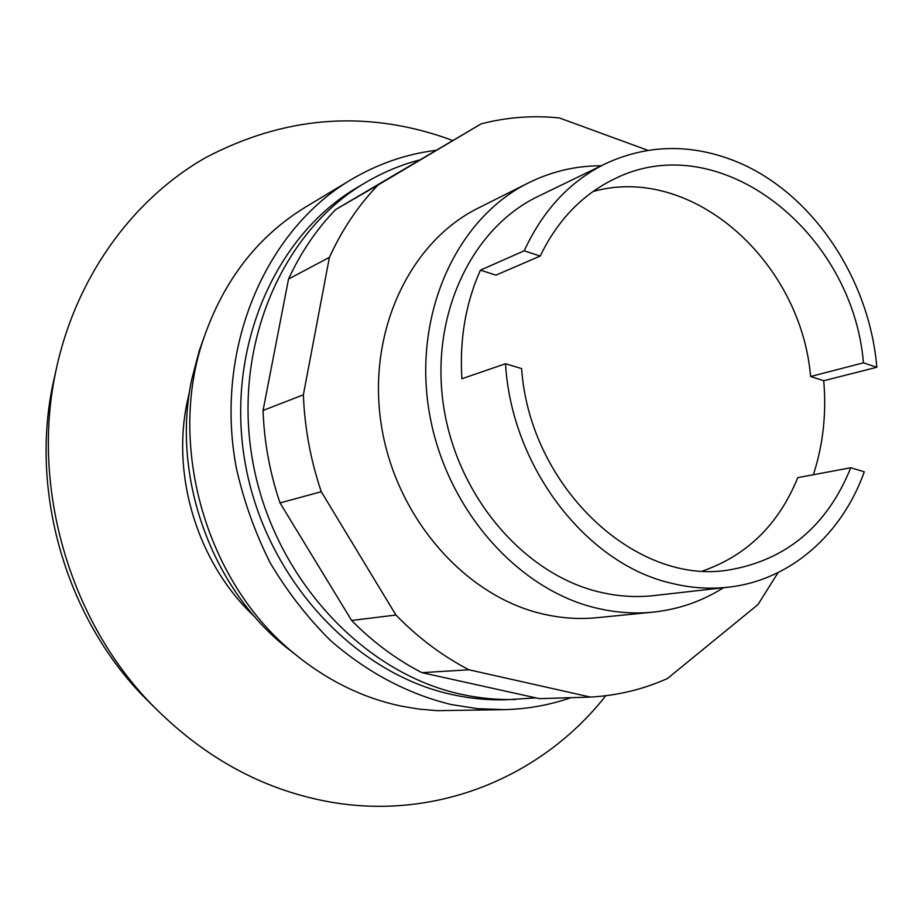 <?xml version="1.0" encoding="UTF-8"?>
<svg xmlns="http://www.w3.org/2000/svg" width="923" height="923" viewBox="0 0 923 923"><rect width="100%" height="100%" fill="white"/><g stroke="black" fill="none" stroke-linecap="round" stroke-linejoin="round"><path stroke-width="1.38" d="M153.622 706.557L142.188 695.065C66.064 616.068 30.459 493.113 52.588 385.664L56.107 369.846M605.742 695.734C542.32 776.785 435.46 821.989 326.523 801.337C260.563 788.773 201.929 756.133 150.622 703.43C69.675 619.471 31.694 488.313 55.242 374.092C74.278 279.254 131.481 200.106 205.333 157.798C283.499 116.644 363.235 109.895 444.551 137.562L452.524 140.481M254.967 617.014C198.607 564.691 171.113 477.549 187.207 401.863L189.607 391.364M528.544 182.846L478.426 207.987C409.835 241.826 367.112 331.542 381.107 423.669C394.802 515.795 463.646 595.3 541.559 613.68C560.249 618.156 578.756 619.495 597.077 617.683L652.873 612.157C633.974 614.014 614.856 612.584 595.508 607.865C514.896 588.493 443.155 504.881 428.607 408.174C413.758 311.478 457.773 217.724 528.544 182.846C551.608 171.436 575.837 165.748 601.219 165.771M778.089 572.595L757.956 604.577L667.479 678.497C643.285 689.354 617.614 695.538 590.455 697.073L468.965 669.786C442.475 656.034 418.119 637.781 395.921 615.03L321.273 491.728C310.589 460.081 304.625 427.776 303.379 394.813L329.407 257.379C342.052 229.665 358.251 205.552 378.015 185.038L481.148 123.867C506.912 117.198 532.986 115.225 559.396 117.948L647.946 150.357M481.148 123.867L335.66 209.556C316.52 229.319 300.806 252.475 288.53 279.034L263.055 410.47C264.163 441.932 269.816 472.749 280.015 502.92L351.617 620.452C372.973 642.154 396.417 659.553 421.973 672.659L539.436 698.665L590.455 697.073M378.015 185.038L335.66 209.556M329.407 257.379L288.53 279.034M303.379 394.813L263.055 410.47M321.273 491.728L280.015 502.92M395.921 615.03L351.617 620.452M468.965 669.786L421.973 672.659M570.945 697.684C549.612 705.091 527.356 709.095 504.2 709.66L437.052 710.664L418.823 709.083L400.582 705.991C362.508 697.823 327.204 680.459 294.691 653.911C206.464 583.255 166.659 445.821 203.487 338.949C223.701 280.234 257.759 236.265 305.651 207.017L350.763 179.87C377.38 164.029 405.612 154.199 435.471 150.38M504.2 709.66L477.791 708.679L451.255 704.561C407.585 693.9 367.319 672.532 330.457 640.47C307.382 617.545 287.272 591.631 270.116 562.73C254.967 532.502 243.672 500.808 236.253 467.626C214.078 349.69 264.682 230.888 350.763 179.87M535.871 697.88L506.485 699.749C488.705 700.303 470.845 698.63 452.881 694.754C354.709 674.044 266.078 578.836 245.46 464.592C224.52 350.359 274.177 235.677 357.997 187.034L366.016 182.304C382.918 172.393 400.628 164.986 419.134 160.071M515.795 699.461C497.912 700.015 479.925 698.33 461.846 694.419C363.027 673.525 273.704 577.429 252.867 462.146C231.719 346.875 281.677 231.246 366.016 182.304M295.452 654.534L285.045 646.365C210.271 585.99 171.228 474.71 191.799 379.157L199.356 350.486L203.787 338.014M702.807 570.922C747.076 555.427 778.735 524.333 797.784 477.653L850.775 467.742L864.274 471.803C842.007 534.429 790.307 580.452 728.178 587.213L653.807 595.589C635.416 597.643 616.795 596.339 597.942 591.655C522.81 573.275 456.389 494.936 443.409 404.909C430.141 314.893 471.791 228.004 538.19 196.345L605.523 163.683C645.858 145.119 687.381 143.619 730.105 159.194C808.629 187.704 869.074 275.516 876.85 367.273L823.72 380.726C826.57 413.516 823.12 444.863 813.348 474.745M728.178 587.213C709.083 589.347 689.7 587.916 670.04 582.909C585.851 563.157 511.411 466.634 505.527 363.743L461.892 378.753C459.469 339.399 465.642 303.206 480.41 270.151L524.218 250.814C542.955 210.179 570.056 181.139 605.523 163.683M593.016 191.523C692.227 163.648 800.864 261.417 810.613 376.503L823.72 380.726M480.41 270.151L495.893 275.146L540.174 256.086C557.838 219.789 582.851 193.945 615.226 178.543C720.378 126.463 852.737 232.365 863.432 362.831L810.613 376.503M850.775 467.742C827.043 526.11 786.281 560.203 728.512 570.033C635.762 585.597 529.779 487.067 521.61 368.589L505.527 363.743M524.218 250.814L540.174 256.086M863.432 362.831L876.85 367.273M723.424 587.743C701.988 601.335 678.463 609.468 652.873 612.157M142.188 695.065L150.622 703.43M52.588 385.664L55.242 374.092M285.045 646.365L294.691 653.911M199.356 350.486L203.487 338.949"/></g></svg>
